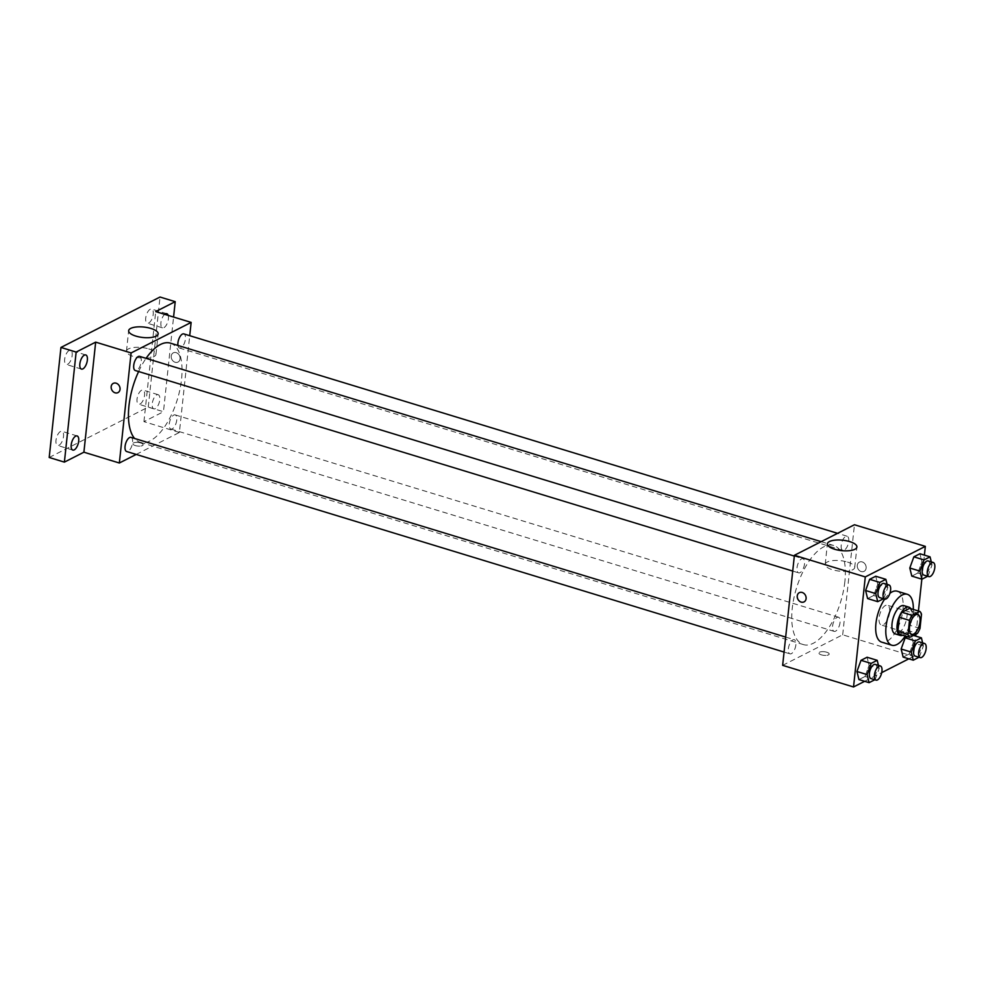 <?xml version="1.0" encoding="UTF-8"?>
<svg xmlns="http://www.w3.org/2000/svg" width="984" height="984" viewBox="0 0 984 984"><rect width="100%" height="100%" fill="white"/><g stroke="black" fill="none" stroke-linecap="round" stroke-linejoin="round"><path stroke-width="0.74" stroke-dasharray="4.92 3.69" d="M889.622 612.454A10.357 4.625 -73 0 1 881.356 625.024A10.357 4.625 -73 0 1 879.954 613.77A10.357 4.625 -73 0 1 887.396 605.221A10.357 4.625 -73 0 1 889.622 612.454M899.597 634.262L907.297 630.35L917.42 633.438M920.003 628.395L909.88 625.307L911.381 611.187L921.504 614.274M909.88 625.307A14.059 6.273 -73 0 1 907.297 630.35M909.646 608.333A14.059 6.273 -73 0 1 911.381 611.187M902.771 635.234A14.785 6.605 107 0 0 903.152 635.061A14.785 6.605 107 0 0 911.049 622.86A14.785 6.605 107 0 0 910.864 608.702M903.878 605.615A14.785 6.605 -73 0 1 907.064 615.935A14.785 6.605 -73 0 1 898.097 633.511A14.785 6.605 -73 0 1 895.243 633.905M913.312 609.453A26.617 11.882 -73 0 1 913.066 612.884A26.617 11.882 -73 0 1 905.219 635.984M897.199 591.199A26.617 11.882 -73 0 1 902.943 609.797A26.617 11.882 -73 0 1 881.664 642.134M884.665 599.108A26.617 11.882 -73 0 1 889.93 593.291M874.825 679.747L865.01 676.488L858.946 679.575L865.01 676.488L869.081 665.319L867.076 657.238L869.081 665.319L879.204 668.407L878.454 665.381M883.484 598.739L873.669 595.492L867.605 598.579L873.669 595.492L877.728 584.324L875.735 576.243L877.728 584.324L887.863 587.411L887.113 584.385M864.641 681.309L881.713 672.625M908.835 658.837L913.57 656.414L915.747 636.119M915.944 634.188L918.429 611.015M921.836 579.158L924.394 555.124M919.019 657.263L909.204 654.016L903.14 657.103L909.204 654.016L913.263 642.835L911.258 634.754L907.494 636.673L911.258 634.754L913.496 635.43M927.678 576.267L917.863 573.02L911.799 576.095L917.863 573.02L921.922 561.839L919.917 553.758L921.922 561.839L932.045 564.927L931.307 561.913M782.649 665.344L842.685 634.791L913.57 656.414M826.671 652.207A5.178 1.833 6.1 0 0 818.897 652.995A5.178 1.833 6.1 0 0 823.854 655.356A5.178 1.833 6.1 0 0 829.192 654.089A5.178 1.833 6.1 0 0 826.671 652.207A5.178 1.833 6.1 0 0 818.897 652.982A5.178 1.833 6.1 0 0 823.854 655.356A5.178 1.833 6.1 0 0 829.192 654.089A5.178 1.833 6.1 0 0 826.671 652.195M844.85 581.667A51.82 23.136 -73 0 1 803.424 644.606A51.82 23.136 -73 0 1 796.425 588.297A51.82 23.136 -73 0 1 833.669 545.48A51.82 23.136 -73 0 1 844.85 581.667M842.685 634.791L854.444 524.743M804.531 563.881A7.392 3.296 -73 0 1 798.627 572.86A7.392 3.296 -73 0 1 797.618 564.828A7.392 3.296 -73 0 1 802.944 558.715A7.392 3.296 -73 0 1 804.531 563.881M795.871 644.877A7.392 3.296 -73 0 1 789.967 653.856A7.392 3.296 -73 0 1 788.971 645.824A7.392 3.296 -73 0 1 794.285 639.711A7.392 3.296 -73 0 1 795.871 644.877M840.065 622.392A7.392 3.296 -73 0 1 834.161 631.371A7.392 3.296 -73 0 1 833.153 623.339A7.392 3.296 -73 0 1 838.466 617.226A7.392 3.296 -73 0 1 840.065 622.392M841.222 545.21A7.392 3.296 107 0 0 842.808 550.376A7.392 3.296 107 0 0 848.122 544.263A7.392 3.296 107 0 0 847.126 536.231A7.392 3.296 107 0 0 841.222 545.21M857.285 565.382A5.178 4.256 -117 0 0 859.327 570.486A5.178 4.256 -117 0 0 864.063 571.347A5.178 4.256 -117 0 0 865.502 564.804A5.178 4.256 -117 0 0 859.364 562.122A5.178 4.256 -117 0 0 857.285 565.382A5.178 4.256 -117 0 0 859.315 570.486A5.178 4.256 -117 0 0 864.063 571.347A5.178 4.256 -117 0 0 865.502 564.804A5.178 4.256 -117 0 0 859.364 562.122A5.178 4.256 -117 0 0 857.285 565.382M799.328 592.663L799.328 592.663A5.178 4.256 63 0 1 804.063 593.537A5.178 4.256 63 0 1 806.105 598.629A5.178 4.256 63 0 1 804.026 601.888L804.026 601.9M847.495 562.061A14.834 5.24 -173.9 0 1 854.715 567.473A14.834 5.24 -173.9 0 1 839.401 571.114A14.834 5.24 -173.9 0 1 825.207 564.312A14.834 5.24 -173.9 0 1 847.495 562.061M170.367 343.133A51.82 23.136 -73 0 1 181.548 379.332A51.82 23.136 -73 0 1 140.122 442.271A51.82 23.136 -73 0 1 134.599 438.47M138.621 371.522A51.82 23.136 -73 0 1 146.075 358.336M177.932 345.446A7.392 3.296 107 0 0 179.518 348.041A7.392 3.296 107 0 0 184.832 341.928A7.392 3.296 107 0 0 183.823 333.896M130.983 437.376A7.392 3.296 -73 0 1 132.582 442.542A7.392 3.296 -73 0 1 126.665 451.521M176.763 420.057A7.392 3.296 -73 0 1 170.859 429.036A7.392 3.296 -73 0 1 169.863 421.004A7.392 3.296 -73 0 1 175.177 414.891A7.392 3.296 -73 0 1 176.763 420.057M139.642 356.38A7.392 3.296 -73 0 1 141.229 361.534A7.392 3.296 -73 0 1 135.325 370.525M136.21 454.423L179.383 432.456L189.727 335.692M49.2 457.486L148.264 407.081L163.455 411.718L173.578 317.045M179.383 432.456L143.947 421.644L163.455 411.718M140.614 442.923A5.178 1.833 6.1 0 0 132.84 443.71A5.178 1.833 6.1 0 0 137.785 446.072A5.178 1.833 6.1 0 0 143.135 444.805A5.178 1.833 6.1 0 0 140.614 442.923A5.178 1.833 6.1 0 0 132.84 443.698A5.178 1.833 6.1 0 0 137.785 446.072A5.178 1.833 6.1 0 0 143.135 444.805A5.178 1.833 6.1 0 0 140.614 442.923M143.947 421.644L155.706 311.596M171.216 356.097A5.178 4.256 -117 0 0 173.258 361.202A5.178 4.256 -117 0 0 177.993 362.063A5.178 4.256 -117 0 0 179.445 355.519A5.178 4.256 -117 0 0 173.307 352.838A5.178 4.256 -117 0 0 171.216 356.097A5.178 4.256 -117 0 0 173.258 361.202A5.178 4.256 -117 0 0 177.993 362.063A5.178 4.256 -117 0 0 179.445 355.519A5.178 4.256 -117 0 0 173.295 352.838A5.178 4.256 -117 0 0 171.216 356.097M113.258 383.379L113.258 383.391A5.178 4.256 63 0 1 118.006 384.252A5.178 4.256 63 0 1 120.036 389.344A5.178 4.256 63 0 1 117.957 392.616L117.957 392.616M148.744 348.914A14.834 5.24 -173.9 0 1 155.976 354.326A14.834 5.24 -173.9 0 1 140.663 357.955A14.834 5.24 -173.9 0 1 126.469 351.165A14.834 5.24 -173.9 0 1 148.744 348.914M156.739 394.892A7.392 3.296 -73 0 1 158.166 394.695A7.392 3.296 -73 0 1 159.162 402.739A7.392 3.296 -73 0 1 153.848 408.852A7.392 3.296 -73 0 1 152.471 402.259A7.392 3.296 -73 0 1 156.739 394.892M168.202 315.409A7.392 3.296 -73 0 1 167.059 323.736A7.392 3.296 -73 0 1 162.508 327.844A7.392 3.296 -73 0 1 161.019 321.891A7.392 3.296 -73 0 1 164.722 314.351M148.264 407.081L160.023 297.033M67.675 364.264A7.392 3.296 107 0 0 71.943 356.897A7.392 3.296 107 0 0 70.577 350.304A7.392 3.296 107 0 0 69.151 350.501A7.392 3.296 107 0 0 64.882 357.868A7.392 3.296 107 0 0 66.26 364.449A7.392 3.296 107 0 0 67.675 364.264M148.732 323.023A7.392 3.296 107 0 0 153 315.655A7.392 3.296 107 0 0 151.622 309.074A7.392 3.296 107 0 0 150.208 309.271A7.392 3.296 107 0 0 145.94 316.627A7.392 3.296 107 0 0 147.317 323.219A7.392 3.296 107 0 0 148.732 323.023M140.072 404.018A7.392 3.296 107 0 0 144.34 396.663A7.392 3.296 107 0 0 142.975 390.07A7.392 3.296 107 0 0 141.548 390.267A7.392 3.296 107 0 0 137.28 397.622A7.392 3.296 107 0 0 138.658 404.215A7.392 3.296 107 0 0 140.072 404.018M59.028 445.26A7.392 3.296 107 0 0 63.284 437.892A7.392 3.296 107 0 0 61.918 431.299A7.392 3.296 107 0 0 60.491 431.496A7.392 3.296 107 0 0 56.236 438.864A7.392 3.296 107 0 0 57.601 445.444A7.392 3.296 107 0 0 59.028 445.26M927.986 576.107L932.045 564.927M928.146 560.942A7.392 3.296 -73 0 1 929.732 566.107A7.392 3.296 -73 0 1 923.828 575.087M917.863 573.02L921.922 561.839M883.804 598.579L887.863 587.411M883.952 583.426A7.392 3.296 -73 0 1 885.551 588.592A7.392 3.296 -73 0 1 879.635 597.571M873.669 595.492L877.728 584.324M919.327 657.103L923.398 645.922L922.648 642.909M919.486 641.937A7.392 3.296 -73 0 1 921.086 647.103A7.392 3.296 -73 0 1 915.169 656.082M909.204 654.016L913.263 642.835L923.398 645.922M913.263 642.835L911.258 634.754M875.145 679.587L879.204 668.407M875.293 664.421A7.392 3.296 -73 0 1 876.892 669.587A7.392 3.296 -73 0 1 870.975 678.566M865.01 676.488L869.081 665.319M917.777 614.483L887.396 605.221M911.725 634.286L881.356 625.024M854.715 567.473L856.904 547.006M825.207 564.312L827.396 543.844M140.122 442.271L803.424 644.606M821.185 541.667L833.669 545.48M847.126 536.231L837.593 533.328M842.808 550.376L179.518 348.041M784.064 652.06L789.967 653.856M785.663 637.079L794.285 639.711M170.859 429.036L834.161 631.371M175.177 414.891L838.466 617.226M792.723 571.064L798.627 572.86M794.322 556.083L802.944 558.715M155.976 354.326L158.153 333.847M126.469 351.165L128.658 330.698M77.109 435.937L61.918 431.299M72.791 450.082L57.601 445.444M158.166 394.695L142.975 390.07M153.848 408.852L138.658 404.215M166.813 313.699L151.622 309.074M162.508 327.844L147.317 323.219M85.768 354.941L70.577 350.304M81.451 369.086L66.26 364.449"/><path stroke-width="1.48" d="M920.003 621.716A10.357 4.625 -73 0 1 911.725 634.286A10.357 4.625 -73 0 1 910.335 623.044A10.357 4.625 -73 0 1 917.777 614.483A10.357 4.625 -73 0 1 920.003 621.716M919.782 611.421L912.082 615.344A14.059 6.273 -73 0 0 909.499 620.387L907.998 634.508A14.059 6.273 -73 0 0 909.72 637.349L917.42 633.438A14.059 6.273 -73 0 0 920.003 628.395L921.504 614.274A14.059 6.273 -73 0 0 919.782 611.421L909.646 608.333L901.947 612.257L912.082 615.344M901.947 612.257A14.059 6.273 -73 0 0 899.376 617.3L897.863 631.408A14.059 6.273 -73 0 0 899.597 634.262L909.72 637.349M910.864 608.702A14.785 6.605 107 0 0 908.945 607.153A14.785 6.605 107 0 0 898.306 619.379A14.785 6.605 107 0 0 900.311 635.443A14.785 6.605 107 0 0 902.771 635.234M900.311 635.443L895.243 633.905A14.785 6.605 -73 0 1 893.251 617.829A14.785 6.605 -73 0 1 903.878 605.615L908.945 607.153M897.863 631.408L907.998 634.508M899.376 617.3L909.499 620.387M905.219 635.984A26.617 11.882 -73 0 1 891.799 645.221A26.617 11.882 -73 0 1 888.195 616.292A26.617 11.882 -73 0 1 907.334 594.299A26.617 11.882 -73 0 1 913.312 609.453M891.799 645.221L881.664 642.134A26.617 11.882 -73 0 1 875.772 625.27A26.617 11.882 -73 0 1 884.665 599.108A7.392 3.296 -73 0 1 883.706 591.077A7.392 3.296 -73 0 1 889.019 584.976A7.392 3.296 -73 0 1 890.606 590.129A7.392 3.296 -73 0 1 884.702 599.121L879.635 597.571A7.392 3.296 -73 0 1 878.638 589.539A7.392 3.296 -73 0 1 883.952 583.426L889.019 584.976M889.93 593.291A26.617 11.882 -73 0 1 897.199 591.199L907.334 594.299M878.454 665.381L877.199 660.326L867.076 657.238L861.012 660.326L856.941 671.494L858.946 679.575L869.081 682.662L874.825 679.747M887.113 584.385L885.858 579.33L875.735 576.243L869.659 579.318L865.6 590.498L867.605 598.579L877.728 601.667L883.484 598.739M924.394 555.124L925.341 546.366L865.293 576.919L853.534 686.967L864.641 681.309M881.713 672.625L908.835 658.837M915.747 636.119L915.944 634.188M918.429 611.015L921.836 579.158M922.648 642.909L921.393 637.841L915.329 640.928L905.194 637.841L907.494 636.673L905.194 637.841L901.135 649.01L903.14 657.103L913.263 660.19L919.019 657.263M931.307 561.913L930.052 556.846L919.917 553.758L913.853 556.846L909.794 568.014L911.799 576.095L921.922 579.195L927.678 576.267M925.341 546.366L854.444 524.743L794.408 555.296L782.649 665.344L853.534 686.967M794.408 555.296L865.293 576.919M849.684 541.594A14.834 5.24 -173.9 0 1 856.904 547.006A14.834 5.24 -173.9 0 1 841.591 550.634A14.834 5.24 -173.9 0 1 827.396 543.844A14.834 5.24 -173.9 0 1 849.684 541.594M806.105 598.629A5.178 4.256 63 0 1 804.026 601.9A5.178 4.256 63 0 1 797.876 599.207A5.178 4.256 63 0 1 799.328 592.663A5.178 4.256 63 0 1 804.063 593.537A5.178 4.256 63 0 1 806.105 598.629M804.026 601.888A5.178 4.256 63 0 1 797.889 599.207A5.178 4.256 63 0 1 799.328 592.663M134.599 438.47A51.82 23.136 -73 0 1 138.621 371.522M146.075 358.336A51.82 23.136 -73 0 1 170.367 343.133L821.185 541.667M837.593 533.328L183.823 333.896A7.392 3.296 107 0 0 177.919 342.875A7.392 3.296 107 0 0 177.932 345.446M784.064 652.06L126.665 451.521A7.392 3.296 -73 0 1 125.669 443.476A7.392 3.296 -73 0 1 130.983 437.376L785.663 637.079M792.723 571.064L135.325 370.525A7.392 3.296 -73 0 1 134.328 362.481A7.392 3.296 -73 0 1 139.642 356.38L794.322 556.083M189.727 335.692L191.142 322.408L131.106 352.948L119.347 463.009L136.21 454.423M173.578 317.045L175.213 301.67L160.023 297.033L60.959 347.438L49.2 457.486L64.391 462.123L83.898 452.197L119.347 463.009M175.213 301.67L155.706 311.596L191.142 322.408M60.959 347.438L76.149 352.075L64.391 462.123M131.106 352.948L95.669 342.137L76.149 352.075M150.933 328.447A14.834 5.24 -173.9 0 1 158.153 333.847A14.834 5.24 -173.9 0 1 142.852 337.487A14.834 5.24 -173.9 0 1 128.658 330.698A14.834 5.24 -173.9 0 1 150.933 328.447M95.669 342.137L83.898 452.197M120.036 389.356A5.178 4.256 63 0 1 117.957 392.616A5.178 4.256 63 0 1 111.819 389.935A5.178 4.256 63 0 1 113.258 383.391A5.178 4.256 63 0 1 118.006 384.252A5.178 4.256 63 0 1 120.036 389.356M117.957 392.616A5.178 4.256 63 0 1 111.819 389.922A5.178 4.256 63 0 1 113.258 383.379M75.682 436.133A7.392 3.296 -73 0 1 77.109 435.937A7.392 3.296 -73 0 1 78.105 443.969A7.392 3.296 -73 0 1 72.791 450.082A7.392 3.296 -73 0 1 71.426 443.489A7.392 3.296 -73 0 1 75.682 436.133M84.341 355.138A7.392 3.296 -73 0 1 85.768 354.941A7.392 3.296 -73 0 1 86.764 362.973A7.392 3.296 -73 0 1 81.451 369.086A7.392 3.296 -73 0 1 80.073 362.493A7.392 3.296 -73 0 1 84.341 355.138M164.722 314.351A7.392 3.296 -73 0 1 165.398 313.896A7.392 3.296 -73 0 1 166.813 313.699A7.392 3.296 -73 0 1 168.202 315.409M930.052 556.846L923.976 559.933L919.917 571.101L921.922 579.195M928.896 576.636L923.828 575.087A7.392 3.296 -73 0 1 922.832 567.055A7.392 3.296 -73 0 1 928.146 560.942L933.201 562.491A7.392 3.296 -73 0 1 934.8 567.657A7.392 3.296 -73 0 1 928.896 576.636A7.392 3.296 -73 0 1 927.887 568.604A7.392 3.296 -73 0 1 933.201 562.491M919.917 553.758L913.853 556.846L909.794 568.014L919.917 571.101M909.794 568.014L911.799 576.095M913.853 556.846L923.976 559.933M885.858 579.33L879.794 582.417L875.723 593.586L877.728 601.667M875.735 576.243L869.659 579.318L865.6 590.498L875.723 593.586M865.6 590.498L867.605 598.579M869.659 579.318L879.794 582.417M915.329 640.928L911.258 652.097L913.263 660.19M920.237 657.632L915.169 656.082A7.392 3.296 -73 0 1 914.173 648.05A7.392 3.296 -73 0 1 919.486 641.937L924.554 643.487A7.392 3.296 -73 0 1 926.141 648.653A7.392 3.296 -73 0 1 920.237 657.632A7.392 3.296 -73 0 1 919.24 649.6A7.392 3.296 -73 0 1 924.554 643.487M905.194 637.841L901.135 649.01L911.258 652.097M901.135 649.01L903.14 657.103M913.496 635.43L921.393 637.841M877.199 660.326L871.135 663.413L867.076 674.581L869.081 682.662M876.043 680.116L870.975 678.566A7.392 3.296 -73 0 1 869.979 670.534A7.392 3.296 -73 0 1 875.293 664.421L880.36 665.971A7.392 3.296 -73 0 1 881.959 671.125A7.392 3.296 -73 0 1 876.043 680.116A7.392 3.296 -73 0 1 875.047 672.072A7.392 3.296 -73 0 1 880.36 665.971M867.076 657.238L861.012 660.326L856.941 671.494L867.076 674.581M856.941 671.494L858.946 679.575M861.012 660.326L871.135 663.413"/></g></svg>

